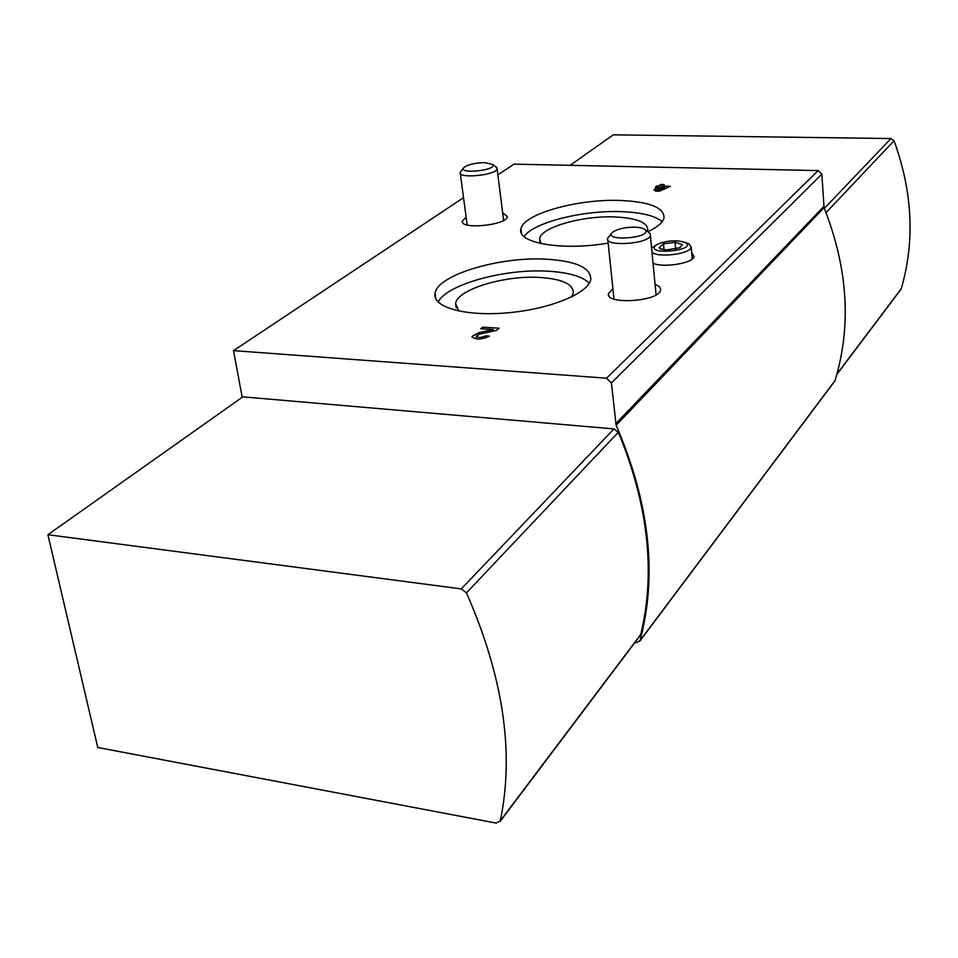 <?xml version="1.0" encoding="UTF-8"?>
<svg xmlns="http://www.w3.org/2000/svg" width="958" height="958" viewBox="0 0 958 958"><rect width="100%" height="100%" fill="white"/><g stroke="black" fill="none" stroke-linecap="round" stroke-linejoin="round"><path stroke-width="1.44" d="M634.903 642.507L636.363 642.698L640.016 640.603C657.583 574.896 649.632 503.106 616.15 425.244L611.384 382.937L606.534 378.206L233.524 350.628L242.206 397.283M233.524 350.628L463.54 197.683M497.897 174.847L514.015 164.129L818.156 170.584L821.856 174.14L824.06 207.658C847.974 268.288 851.638 325.936 835.029 380.589L834.322 381.727M655.08 284.454C659.212 285.939 661.02 287.867 660.505 290.262C658.805 301.746 604.558 304.991 608.522 293.423L612.928 288.717M502.639 212.652L507.381 216.664C506.698 225.274 459.684 229.872 462.391 221.07L466.151 217.262M546 259.175C576.417 261.055 591.326 267.917 590.727 279.736C588.14 293.507 549.461 309.314 507.249 312.871C464.989 316.607 431.986 307.075 435.016 293.364C437.147 275.03 499.537 256.445 546 259.175M608.15 243.093C562.609 251.116 516.314 242.997 520.948 228.998C522.912 214.005 577.746 198.713 620.341 200.462C649.847 201.827 664.397 207.658 664.002 217.933C662.78 222.603 657.392 227.214 647.812 231.764M691.724 252.768L694.071 256.54C693.233 263.211 663.235 268.156 653.057 263.258M485.61 335.887L489.454 336.138C481.072 339.839 475.252 339.946 471.995 336.45L478.581 332.761L493.154 329.528L480.82 328.75L482.748 327.181L499.094 328.211L496.448 330.39L479.802 334.079L476.294 336.042C478.03 337.911 481.132 337.851 485.61 335.887L485.874 337.911M659.415 191.193L655.38 191.085L665.103 187.277L661.08 187.169L657.715 189.9L653.895 189.912L657.392 187.073L655.392 187.026L656.733 185.948L658.733 185.996L660.601 184.487L664.277 184.571L662.409 186.091L670.456 186.295L659.415 191.193M639.908 635.849L640.758 634.424C655.715 572.369 648.255 504.962 618.377 432.226L613.946 428.909L242.829 396.851L47.9 534.72L97.764 747.491L496.22 823.09L500.256 820.886C514.542 752.701 503.273 676.695 466.462 592.87L461.301 588.895L47.9 534.72M900.568 289.831L901.262 288.705C915.022 241.296 912.627 191.971 894.053 140.73L890.964 138.551L613.276 134.827L570.154 165.327M438.093 302.021C446.799 284.43 504.399 268.623 547.413 271.174C568.25 272.312 582.225 276.323 589.314 283.209M458.798 311.051L455.589 303.53C457.11 289.496 504.399 275.185 539.629 277.425C562.514 278.982 573.722 284.263 573.267 293.28L571.555 296.992M524.098 236.602C533.211 222.484 582.871 210.042 621.479 211.646C641.513 212.425 655.068 215.754 662.158 221.645M540.983 243.583L539.605 238.734C541.019 227.238 582.584 215.466 614.892 216.939C637.106 218.089 648.051 222.579 647.74 230.435L647.404 231.465M493.358 331.073L493.154 329.528M482.976 328.881L482.748 327.181M665.247 188.906L665.103 187.277M657.655 189.9L657.392 187.073M656.841 187.061L656.733 185.948M658.996 188.858L658.733 185.996M660.864 187.349L660.601 184.487M662.517 187.217L662.409 186.091M679.845 247.739L682.359 244.577L675.031 242.29L663.463 243.823L659.128 247.667L660.445 248.817L666.421 249.99L679.988 247.679L682.359 244.577L675.031 242.29L663.463 243.823L659.128 247.667L661.762 249.212M656.434 244.865L651.596 248.026M652.003 252.337C658.517 258.097 690.562 253.882 691.233 247.2L688.874 243.751L685.473 242.566M655.583 245.511C645.081 255.894 698.885 250.373 685.174 242.47C676.839 239.823 667.714 240.362 657.811 244.074L655.583 245.511M664.026 249.787L663.463 243.823M675.653 249.128L675.031 242.29M611.683 233.261L607.635 238.183C604.151 247.02 649.057 244.122 650.386 235.393L649.931 233.345L647.931 231.86M635.214 227.166C625.167 227.154 617.659 228.818 612.677 232.147C601.516 241.715 651.656 238.458 645.441 230.004C643.98 228.363 640.567 227.417 635.214 227.166M463.492 168.069L460.175 172.38C457.768 179.074 496.591 175.23 497.118 168.716L495.537 166.524M484.928 162.644C475.419 162.812 468.474 164.393 464.079 167.375C456.259 174.56 497.657 170.452 492.783 164.513L484.928 162.644M606.534 378.206L818.156 170.584M611.384 382.937L821.856 174.14M640.016 640.603L835.029 380.589M616.15 425.244L824.06 207.658M615.743 423.771L823.784 206.497M461.301 588.895L613.946 428.909M466.462 592.87L618.377 432.226M500.256 820.886L640.758 634.424M894.053 140.73L826.059 212.616M890.964 138.551L824.347 208.365M901.262 288.705L836.957 374.027M478.796 334.354L478.581 332.761M639.824 641.118L834.849 381.009M500.04 821.533L640.543 635.01M901.071 289.16L836.861 374.41M435.794 298.884L435.016 293.364M521.475 233.309L520.948 228.998M456.176 307.793L455.589 303.53M540.001 242.063L539.605 238.734M472.102 337.216L471.995 336.45M476.701 339.012L476.354 336.462M462.582 222.328L462.391 221.07M608.773 295.471L608.522 293.423M661.75 249.26L660.445 248.817M692.263 258.947L691.233 247.2M685.174 242.47L688.874 243.751M656.074 294.848L650.386 235.393M614.006 299.088L607.803 239.728M645.441 230.004L649.931 233.345M503.609 220.388L497.118 168.716M467.181 224.998L460.295 173.326M492.783 164.513L496.783 167.422"/></g></svg>
